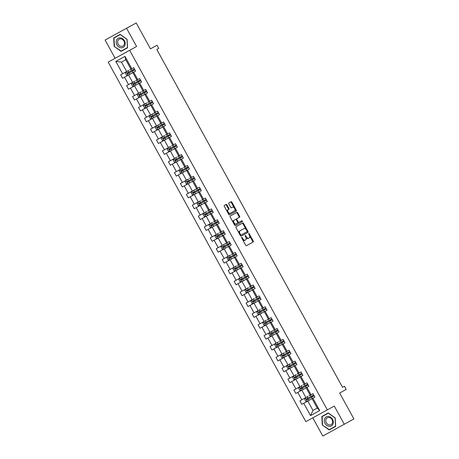 <?xml version="1.0" encoding="UTF-8"?>
<svg xmlns="http://www.w3.org/2000/svg" width="459" height="459" viewBox="0 0 459 459"><rect width="100%" height="100%" fill="white"/><g stroke="black" fill="none" stroke-linecap="round" stroke-linejoin="round"><path stroke-width="0.69" d="M242.214 238.898L242.742 238.611L242.226 237.67A0.545 0.304 61.3 0 0 241.698 237.963L245.691 245.226A0.78 0.43 61.3 0 0 246.443 245.703L253.248 241.945A0.78 0.43 61.3 0 0 253.253 241.05L249.254 233.786A0.545 0.304 61.3 0 0 248.726 234.079L249.243 235.014A2.496 1.383 61.3 0 1 249.237 237.871L248.669 238.187A2.496 1.383 61.3 0 1 246.259 236.666L245.743 235.725A0.545 0.304 61.3 0 0 245.215 236.018L245.731 236.959L246.259 236.666M312.791 417.851L322.797 436.05L353.906 418.947L339.66 393.03L346.201 389.416L344.462 386.243L342.534 387.298L344.462 386.243M105.094 40.053L115.111 58.27L136.593 46.491L126.575 28.269L105.094 40.053L136.203 22.95L150.454 48.866L156.995 45.252L150.443 48.843M126.575 28.269L136.203 22.95M226.981 204.88A0.78 0.43 61.3 0 0 226.23 204.404L224.319 205.46A0.78 0.43 61.3 0 0 224.319 206.349L228.754 214.422A0.78 0.43 61.3 0 0 229.506 214.892L236.31 211.134A0.78 0.43 61.3 0 0 236.316 210.245L231.881 202.172A0.78 0.43 61.3 0 0 231.124 201.696L228.817 202.97A0.78 0.43 61.3 0 0 228.817 203.865L230.716 207.319A0.78 0.43 61.3 0 0 231.468 207.795L232.615 207.164A2.088 1.153 61.3 0 0 232.615 207.164A2.088 1.153 61.3 0 1 234.629 208.432A2.088 1.153 61.3 0 1 234.624 210.819L230.143 213.297A2.088 1.153 61.3 0 1 228.129 212.024A2.088 1.153 61.3 0 1 228.134 209.637L228.88 209.224A0.78 0.43 61.3 0 0 228.88 208.329L226.981 204.88L226.402 205.196A0.78 0.43 61.3 0 0 225.679 204.708M242.742 238.611A2.496 1.383 61.3 0 0 245.152 240.132A2.496 1.383 61.3 0 0 245.158 240.132L245.72 239.816A2.496 1.383 61.3 0 0 245.731 236.959M156.995 45.252L158.739 48.419L156.817 49.486L342.534 387.304M136.593 46.491L129.662 50.318L327.33 409.881L305.849 421.66L108.181 62.103L129.662 50.318M344.279 424.265L334.261 406.049L327.33 409.881M236.012 226.723A0.78 0.43 61.3 0 0 236.012 227.618L240.447 235.685A0.78 0.43 61.3 0 0 241.199 236.161L248.003 232.403A0.78 0.43 61.3 0 0 248.009 231.508L243.568 223.441A0.78 0.43 61.3 0 0 242.817 222.965L236.012 226.723M234.601 225.053L230.166 216.987A0.78 0.43 61.3 0 1 230.166 216.091L236.97 212.333A0.78 0.43 61.3 0 1 237.722 212.804L239.621 216.258A0.78 0.43 61.3 0 1 239.621 217.153L236.861 218.679A0.78 0.43 61.3 0 0 236.861 219.568L238.118 221.863A0.78 0.43 61.3 0 0 238.875 222.334L241.744 220.75A0.545 0.304 61.3 0 1 242.272 221.708L235.352 225.53A0.78 0.43 61.3 0 1 234.601 225.053M131.762 68.707L130.941 69.154L125.766 59.745L124.98 56.377L131.762 68.707L133.707 67.639L135.623 71.122L133.678 72.189L137.734 79.573L139.679 78.512L141.596 81.995L138.83 83.504L141.596 81.995M139.651 83.062L143.713 90.446L145.658 89.379L147.569 92.861L144.803 94.37L147.569 92.861M145.623 93.929L149.686 101.313L151.631 100.246L153.547 103.728L151.602 104.795L155.658 112.18L157.603 111.112L159.52 114.595L157.575 115.662L161.637 123.052L163.582 121.985L165.492 125.468L163.547 126.535L167.61 133.919L169.555 132.852L171.471 136.334L163.943 140.448L162.4 140.391L161.252 138.302L162.01 137L163.903 140.448M169.526 137.402L173.582 144.786L175.527 143.719L177.444 147.201L174.678 148.716L177.444 147.201M175.499 148.268L179.561 155.653L181.506 154.585L183.422 158.074L181.477 159.135L185.534 166.525L187.479 165.458L189.395 168.941L187.45 170.008L191.512 177.392L193.457 176.325L195.368 179.808L193.423 180.875L197.485 188.259L199.43 187.192L201.346 190.674L199.401 191.742L203.457 199.126L205.403 198.058L207.319 201.547L205.374 202.614L209.436 209.998L211.381 208.931L213.297 212.414L205.77 216.528L204.226 216.47L203.073 214.382L203.836 213.079L205.73 216.528M211.352 213.481L215.409 220.865L217.354 219.798L219.27 223.281L216.505 224.79L219.27 223.281M217.325 224.348L221.381 231.732L223.326 230.665L225.243 234.147L223.298 235.215L227.36 242.599L229.305 241.532L231.221 245.02L229.276 246.087L233.333 253.471L235.278 252.404L237.194 255.887L235.249 256.954L239.311 264.338L241.256 263.271L243.167 266.754L241.222 267.821L245.284 275.205L247.229 274.138L249.145 277.62L247.2 278.688L251.257 286.072L253.202 285.01L255.118 288.493L247.59 292.607L246.047 292.549L244.899 290.455L245.657 289.159L247.556 292.607M253.173 289.56L257.235 296.944L259.18 295.877L261.096 299.36L258.325 300.869L261.096 299.36M259.151 300.427L263.208 307.811L265.153 306.744L267.069 310.227L265.124 311.294L269.186 318.678L271.131 317.611L273.042 321.093L271.097 322.161L275.159 329.551L277.104 328.483L279.02 331.966L277.075 333.033L281.132 340.417L283.077 339.35L284.993 342.833L283.048 343.9L287.11 351.284L289.055 350.217L290.966 353.7L289.021 354.767L293.083 362.151L295.028 361.084L296.944 364.566L289.417 368.686L287.873 368.623L286.726 366.534L287.483 365.238L289.377 368.686M294.999 365.634L299.056 373.024L301.001 371.956L302.917 375.439L300.152 376.948L302.917 375.439M300.972 376.506L305.034 383.89L306.979 382.823L308.896 386.306L306.951 387.373L311.007 394.757L312.952 393.69L314.868 397.173L312.923 398.24L319.705 410.57L310.531 415.602L303.749 403.272L301.804 404.339L299.888 400.856L301.833 399.789L297.776 392.405L295.831 393.472L293.915 389.989L295.86 388.922L291.798 381.538L289.853 382.605L287.942 379.117L289.887 378.055L285.825 370.665L283.88 371.733L281.964 368.25L283.909 367.183L279.852 359.799L277.907 360.866L275.991 357.383L277.936 356.316L273.874 348.932L271.929 349.999L270.012 346.516L271.957 345.449L267.901 338.065L265.956 339.132L264.04 335.644L265.985 334.577L261.923 327.192L259.978 328.26L258.067 324.777L260.012 323.71L255.95 316.326L254.005 317.393L252.089 313.91L254.034 312.843L249.977 305.459L248.032 306.526L246.116 303.043L248.061 301.976L243.999 294.592L242.054 295.659L240.143 292.171L242.088 291.104L238.026 283.719L236.081 284.787L234.165 281.304L236.11 280.237L232.053 272.853L230.108 273.92L228.192 270.437L230.137 269.37L226.075 261.986L224.13 263.053L222.213 259.57L224.158 258.503L220.102 251.119L218.157 252.18L216.241 248.698L218.186 247.631L214.123 240.246L212.178 241.314L210.268 237.831L212.213 236.764L208.151 229.38L206.206 230.447L204.289 226.964L206.234 225.897L202.178 218.513L200.233 219.58L198.317 216.097L200.262 215.03L196.2 207.64L194.255 208.707L192.344 205.225L194.289 204.157L190.227 196.773L188.282 197.84L186.365 194.358L188.31 193.291L184.254 185.906L182.309 186.974L180.393 183.491L182.338 182.424L178.276 175.04L176.331 176.107L174.414 172.618L176.359 171.557L172.303 164.167L170.358 165.234L168.442 161.752L170.387 160.684L166.324 153.3L164.379 154.367L162.469 150.885L164.414 149.818L160.352 142.433L158.407 143.501L156.49 140.018L158.435 138.951L154.379 131.567L152.434 132.634L150.518 129.145L152.463 128.084L148.4 120.694L146.455 121.761L144.539 118.279L146.484 117.211L142.428 109.827L140.483 110.894L138.566 107.412L140.511 106.345L136.449 98.96L134.504 100.028L132.594 96.545L134.539 95.478L130.476 88.094L128.531 89.161L126.615 85.672L128.56 84.605L124.504 77.221L122.559 78.288L120.642 74.806L122.587 73.738L115.806 61.408L124.98 56.377M134.848 81.145L132.617 82.379L128.56 74.989L130.786 73.761M128.56 74.989L124.504 77.221M132.617 82.379L128.56 84.605M137.734 79.573L136.914 80.021L132.852 72.637L133.678 72.189M126.179 71.759L125.399 73.09L126.552 75.178L128.095 75.242L132.852 72.637M140.821 92.012L138.595 93.246L134.533 85.862L136.759 84.628M134.533 85.862L130.476 88.094M138.595 93.246L134.539 95.478M141.733 91.507L142.881 90.876L138.83 83.504M142.887 90.888L143.713 90.446M146.794 102.879L144.568 104.113L140.506 96.729L142.738 95.495M140.506 96.729L136.449 98.96M144.568 104.113L140.511 106.345M147.712 102.38L148.859 101.743L144.803 94.37M148.865 101.755L149.686 101.313M154.832 112.61L150.541 114.98L146.484 107.595L148.71 106.368M146.484 107.595L142.428 109.827M150.541 114.98L146.484 117.211M152.772 113.752L154.832 112.616L150.781 105.237L151.602 104.795M144.103 104.359L143.328 105.696L144.476 107.785L146.019 107.848L150.781 105.237M153.685 113.247L155.658 112.18M159.657 124.114L156.519 125.852L152.457 118.462L154.689 117.234M152.457 118.462L148.4 120.694M156.519 125.852L152.463 128.084M161.637 123.052L160.816 123.494L156.754 116.11L157.575 115.662M150.082 115.232L149.301 116.563L150.449 118.651L151.992 118.715L156.754 116.11M164.724 135.485L162.492 136.719L158.435 129.335L160.661 128.101M158.435 129.335L154.379 131.567M162.492 136.719L158.435 138.951M167.61 133.919L166.789 134.361L162.727 126.977L163.547 126.535M165.487 125.45L162.727 126.977M170.696 146.352L168.47 147.586L164.408 140.202L166.634 138.968M164.408 140.202L160.352 142.433M168.47 147.586L164.414 149.818M171.609 145.853L172.756 145.216L168.705 137.843M172.762 145.228L173.582 144.786M176.669 157.225L174.443 158.453L170.381 151.068L172.613 149.841M170.381 151.068L166.324 153.3M174.443 158.453L170.387 160.684M179.561 155.653L178.74 156.1L174.678 148.716M182.648 168.092L180.416 169.325L176.359 161.941L178.585 160.707M176.359 161.941L172.303 164.167M180.416 169.325L176.359 171.557M183.56 167.587L184.707 166.956L180.651 159.583L181.477 159.135M183.411 158.057L180.651 159.583M184.713 166.967L185.534 166.525M188.62 178.958L186.394 180.192L182.332 172.808L184.564 171.574M182.332 172.808L178.276 175.04M186.394 180.192L182.338 182.424M189.533 178.453L190.68 177.822L186.629 170.45L187.45 170.008M179.957 169.572L179.176 170.903L180.324 172.997L181.867 173.054L186.629 170.45M190.686 177.834L191.512 177.392M195.511 189.326L192.367 191.059L188.305 183.675L190.537 182.441M188.305 183.675L184.254 185.906M192.367 191.059L188.31 193.291M194.593 189.831L196.659 188.695L192.602 181.316L193.423 180.875M185.929 180.439L185.149 181.775L186.302 183.864L187.846 183.921L192.602 181.316M196.664 188.701L197.485 188.259M200.572 200.698L198.34 201.926L194.283 194.541L196.509 193.314M194.283 194.541L190.227 196.773M198.34 201.926L194.289 204.157M203.457 199.126L202.637 199.573L198.581 192.189L199.401 191.742M191.902 191.311L191.128 192.642L192.275 194.731L193.818 194.794L198.581 192.189M206.544 211.565L204.318 212.798L200.256 205.414L202.488 204.18M200.256 205.414L196.2 207.64M204.318 212.798L200.262 215.03M209.436 209.998L208.615 210.44L204.553 203.056L205.374 202.614M207.313 201.53L204.553 203.056M212.523 222.431L210.291 223.665L206.234 216.281L208.461 215.047M206.234 216.281L202.178 218.513M210.291 223.665L206.234 225.897M213.435 221.927L214.582 221.295L210.526 213.923M214.588 221.307L215.409 220.865M218.495 233.304L216.269 234.532L212.207 227.148L214.433 225.914M212.207 227.148L208.151 229.38M216.269 234.532L212.213 236.764M219.408 232.799L220.555 232.162L216.505 224.79M220.561 232.179L221.381 231.732M226.528 243.029L222.242 245.399L218.18 238.014L220.412 236.787M218.18 238.014L214.123 240.246M222.242 245.399L218.186 247.631M224.468 244.171L226.534 243.035L222.477 235.662L223.298 235.215M225.237 234.136L222.477 235.662M225.38 243.666L227.36 242.599M230.447 255.038L228.215 256.271L224.158 248.887L226.385 247.653M224.158 248.887L220.102 251.119M228.215 256.271L224.158 258.503M231.359 254.533L232.506 253.902L228.456 246.529L229.276 246.087M221.777 245.651L221.003 246.982L222.15 249.076L223.694 249.134L228.456 246.529M232.512 253.913L233.333 253.471M236.419 265.904L234.193 267.138L230.131 259.754L232.363 258.52M230.131 259.754L226.075 261.986M234.193 267.138L230.137 269.37M239.311 264.338L238.491 264.78L234.429 257.396L235.249 256.954M227.756 256.518L226.976 257.855L228.123 259.943L229.666 260.001L234.429 257.396M242.398 276.777L240.166 278.005L236.104 270.621L238.336 269.387M236.104 270.621L232.053 272.853M240.166 278.005L236.11 280.237M245.284 275.205L244.463 275.652L240.401 268.263L241.222 267.821M233.729 267.385L232.948 268.722L234.101 270.81L235.645 270.873L240.401 268.263M248.371 287.644L246.139 288.877L242.082 281.487L244.308 280.26M242.082 281.487L238.026 283.719M246.139 288.877L242.088 291.104M251.257 286.072L250.436 286.519L246.38 279.135L247.2 278.688M239.701 278.257L238.927 279.588L240.074 281.677L241.618 281.74L246.38 279.135M254.343 298.511L252.117 299.744L248.055 292.36L250.287 291.126M248.055 292.36L243.999 294.592M252.117 299.744L248.061 301.976M255.256 298.006L256.409 297.375L252.352 290.002M256.415 297.386L257.235 296.944M260.322 309.377L258.09 310.611L254.034 303.227L256.26 301.993M254.034 303.227L249.977 305.459M258.09 310.611L254.034 312.843M261.234 308.873L262.382 308.241L258.325 300.869M262.387 308.253L263.208 307.811M266.295 320.25L264.068 321.478L260.006 314.094L262.232 312.866M260.006 314.094L255.95 316.326M264.068 321.478L260.012 323.71M269.186 318.678L268.36 319.125L264.304 311.736L265.124 311.294M267.063 310.215L264.304 311.736M274.327 329.975L270.041 332.35L265.979 324.961L268.211 323.733M265.979 324.961L261.923 327.192M270.041 332.35L265.985 334.577M272.267 331.117L274.333 329.981L270.276 322.608L271.097 322.161M273.036 321.082L270.276 322.608M273.18 330.612L275.159 329.551M278.246 341.984L276.014 343.217L271.957 335.833L274.184 334.6M271.957 335.833L267.901 338.065M276.014 343.217L271.957 345.449M281.132 340.417L280.311 340.859L276.255 333.475L277.075 333.033M269.576 332.597L268.802 333.928L269.949 336.022L271.493 336.08L276.255 333.475M284.219 352.851L281.992 354.084L277.93 346.7L280.162 345.466M277.93 346.7L273.874 348.932M281.992 354.084L277.936 356.316M287.11 351.284L286.29 351.726L282.228 344.342L283.048 343.9M275.555 343.464L274.775 344.801L275.922 346.889L277.466 346.947L282.228 344.342M290.197 363.723L287.965 364.951L283.903 357.567L286.135 356.339M283.903 357.567L279.852 359.799M287.965 364.951L283.909 367.183M293.083 362.151L292.263 362.599L288.2 355.214L289.021 354.767M281.528 354.331L280.747 355.668L281.901 357.756L283.444 357.819L288.2 355.214M296.17 374.59L293.938 375.823L289.881 368.439L292.108 367.206M289.881 368.439L285.825 370.665M293.938 375.823L289.887 378.055M297.082 374.085L298.23 373.454L294.179 366.081M298.235 373.465L299.056 373.024M302.142 385.457L299.916 386.69L295.854 379.306L298.086 378.073M295.854 379.306L291.798 381.538M299.916 386.69L295.86 388.922M303.055 384.952L304.208 384.321L300.152 376.948M304.214 384.332L305.034 383.89M308.121 396.324L305.889 397.557L301.833 390.173L304.059 388.939M301.833 390.173L297.776 392.405M305.889 397.557L301.833 399.789M311.007 394.757L310.186 395.199L306.124 387.815L306.951 387.373M308.884 386.294L306.124 387.815M317.267 408.074L312.975 410.449L307.805 401.04L310.032 399.812M307.805 401.04L303.749 403.272M310.531 415.602L312.975 410.449L317.272 408.091L312.103 398.687L312.923 398.24M115.111 58.27L108.181 62.103M125.766 59.745L121.474 62.103L126.644 71.506L128.87 70.279M314.863 397.161L312.103 398.687M317.272 408.091L319.705 410.57M126.644 71.506L122.587 73.738M115.806 61.408L121.474 62.103M305.43 397.81L304.65 399.141L305.797 401.229L307.341 401.292L301.804 404.339M299.452 386.937L298.671 388.274L299.825 390.362L301.368 390.42L295.831 393.472M293.479 376.07L292.699 377.401L293.846 379.495L295.355 379.553L289.853 382.605M289.399 368.686L283.88 371.733M283.427 357.813L277.907 360.866M275.532 343.498L277.431 346.947L271.929 349.999M271.476 336.08L265.956 339.132M265.497 325.213L259.978 328.26M259.524 314.34L254.005 317.393M251.652 299.991L250.872 301.328L252.025 303.416L253.529 303.474L248.032 306.526M247.573 292.607L242.054 295.659M241.6 281.74L236.081 284.787M235.628 270.867L230.108 273.92M227.733 256.552L229.632 260.001L224.13 263.053M223.676 249.134L218.157 252.18M215.805 234.784L215.024 236.115L216.172 238.204L217.721 238.267L212.178 241.314M209.826 223.912L209.052 225.249L210.199 227.337L211.702 227.394L206.206 230.447M205.752 216.528L200.233 219.58M197.881 202.178L197.1 203.509L198.248 205.603L199.791 205.661L194.255 208.707M193.801 194.794L188.282 197.84M185.912 180.473L187.806 183.921L182.309 186.974M181.85 173.054L176.331 176.107M173.978 158.705L173.204 160.036L174.351 162.125L175.895 162.188L170.358 165.234M168.005 147.832L167.225 149.169L168.373 151.258L169.882 151.315L164.379 154.367M163.926 140.448L158.407 143.501M157.953 129.581L152.434 132.634M151.975 118.715L146.455 121.761M144.086 104.394L145.979 107.842L140.483 110.894M140.024 96.975L134.504 100.028M132.158 82.626L131.377 83.957L132.525 86.051L134.068 86.108L128.531 89.161M128.078 75.242L122.559 78.288M321.816 416.502L322.281 425L329.212 429.945L335.678 426.4L335.219 417.902L328.288 412.951L321.816 416.502M121.084 51.368L127.556 47.816L127.091 39.319L120.16 34.373L113.694 37.919L114.153 46.416L121.084 51.368L127.556 47.811M242.559 239.523A2.496 1.383 61.3 0 0 244.572 240.447L245.152 240.132L244.572 240.447M245.949 237.418A2.496 1.383 61.3 0 0 248.089 238.508A2.496 1.383 61.3 0 0 248.089 238.502L248.669 238.187L248.089 238.508M246.414 245.714L252.668 242.26A0.78 0.43 61.3 0 0 252.668 241.365L249.535 235.668M246.127 229.46L242.989 223.757A0.78 0.43 61.3 0 0 242.266 223.269M241.17 236.178L247.424 232.719A0.78 0.43 61.3 0 0 247.424 231.829L247.166 231.359M240.562 234.641A0.545 0.304 61.3 0 0 241.09 234.974L247.062 231.675A0.545 0.304 61.3 0 0 247.062 231.049L246.517 230.057A2.496 1.383 61.3 0 0 244.108 228.536L240.023 230.797A2.496 1.383 61.3 0 0 240.017 233.654L240.562 234.641L240.034 234.933M240.189 235.215A0.545 0.304 61.3 0 0 240.51 235.295L241.09 234.974L240.51 235.295M243.528 228.857L239.443 231.112A2.496 1.383 61.3 0 0 239.145 233.315M236.167 219.631A0.78 0.43 61.3 0 1 236.282 218.995L239.041 217.468A0.78 0.43 61.3 0 0 239.041 216.579L237.142 213.125A0.78 0.43 61.3 0 0 236.419 212.637M237.699 222.414A0.78 0.43 61.3 0 0 238.29 222.655L238.875 222.334L238.29 222.655M235.324 225.541L241.692 222.024A0.545 0.304 61.3 0 0 241.187 221.054M233.195 222.495A2.088 1.153 61.3 0 1 233.419 220.578L233.998 220.263A2.088 1.153 61.3 0 0 233.992 222.644A2.088 1.153 61.3 0 0 236.006 223.917A2.088 1.153 61.3 0 0 236.012 223.917L237.59 223.045A0.78 0.43 61.3 0 0 237.59 222.156L238.118 221.863M233.694 223.401A2.088 1.153 61.3 0 0 235.427 224.239L236.006 223.923M233.419 220.578L235.576 219.385A0.78 0.43 61.3 0 1 236.333 219.861L237.59 222.156M235.576 219.385A0.78 0.43 61.3 0 0 235.576 219.391L233.998 220.263M227.285 211.742A2.088 1.153 61.3 0 1 227.555 209.952L228.301 209.545A0.78 0.43 61.3 0 0 228.301 208.65L226.402 205.196M227.911 212.884A2.088 1.153 61.3 0 0 229.563 213.613L230.143 213.297L229.563 213.613M232.036 207.479L232.036 207.479A2.088 1.153 61.3 0 0 232.03 207.479L231.439 207.807M234.268 207.887L231.296 202.494A0.78 0.43 61.3 0 0 230.573 202M229.483 214.91L235.731 211.456A0.78 0.43 61.3 0 0 235.737 210.561L234.893 209.029M330.618 428.901L335.678 426.394M328.38 413.175L322.109 416.611L328.38 413.175L335.093 417.971L335.54 426.204L329.275 429.641L322.281 425M330.83 429.056L329.212 429.945M120.373 34.523L113.987 38.034L120.252 34.591L126.971 39.388L127.418 47.621L121.147 51.058L114.153 46.416M307.191 398.561L307.65 399.393L311.104 397.494L313.79 396.014L311.127 397.465L312.177 396.886L311.793 396.025M312.545 395.612L312.929 396.467L312.034 396.966L314.122 395.824L311.46 397.299L312.189 398.624L314.857 397.15M307.341 401.292L312.189 398.624M309.033 395.824L310.181 395.188M313.669 394.992L306.635 398.865L307.1 399.703L311.46 397.299M301.219 387.689L301.678 388.526L305.132 386.627L307.811 385.141L305.155 386.593L306.199 386.013L305.82 385.158M306.572 384.745L306.956 385.6L306.055 386.099L308.15 384.952L305.487 386.432L306.216 387.757L308.878 386.283M301.368 390.42L306.216 387.757M307.696 384.126L300.662 387.998L301.121 388.83L305.487 386.432M295.24 376.822L295.699 377.659L296.026 377.482L301.838 374.274L299.176 375.726L300.226 375.146L299.842 374.292M300.593 373.878L300.978 374.733L300.083 375.227L302.177 374.085L299.515 375.565L300.238 376.885L302.906 375.416M293.456 376.105L295.355 379.553L300.238 376.885M301.718 373.259L294.689 377.132L295.148 377.964L299.515 375.565M329.097 426.365A5.169 4.303 -118.9 0 0 333.337 421.878A5.169 4.303 -118.9 0 0 328.558 416.451A5.169 4.303 -118.9 0 0 324.312 420.937A5.169 4.303 -118.9 0 0 329.097 426.365M329.384 424.965A3.913 3.259 -118.9 0 0 331.071 424.638A3.913 3.259 -118.9 0 0 332.425 420.582A3.913 3.259 -118.9 0 0 328.971 417.461A3.913 3.259 -118.9 0 0 327.284 417.788A3.913 3.259 -118.9 0 0 325.93 421.844A3.913 3.259 -118.9 0 0 329.384 424.965M322.557 424.845L322.109 416.611M120.969 47.782A5.169 4.303 -118.9 0 0 125.215 43.301A5.169 4.303 -118.9 0 0 120.43 37.873A5.169 4.303 -118.9 0 0 116.19 42.354A5.169 4.303 -118.9 0 0 120.969 47.782M121.256 46.388A3.913 3.259 -118.9 0 0 122.943 46.061A3.913 3.259 -118.9 0 0 124.297 42.004A3.913 3.259 -118.9 0 0 120.849 38.883A3.913 3.259 -118.9 0 0 119.156 39.21A3.913 3.259 -118.9 0 0 117.802 43.266A3.913 3.259 -118.9 0 0 121.256 46.388M114.434 46.267L113.987 38.034M294.787 364.004L293.203 364.859L294.248 364.28L293.869 363.425M294.621 363.012L295.005 363.867L294.11 364.36L296.198 363.218L293.536 364.693L294.265 366.018M291.109 363.218L292.257 362.587M294.787 363.993L289.727 366.793L289.268 365.955M295.745 362.386L288.711 366.259L289.17 367.097L293.536 364.693M288.814 353.132L287.225 353.992L288.275 353.407L287.891 352.552M288.642 352.139L289.032 352.994L288.132 353.493L290.226 352.351M285.131 352.351L286.278 351.714M289.767 351.519L282.738 355.392L283.197 356.23L290.231 352.357M288.809 353.126L283.754 355.92L283.295 355.088M277.316 344.216L277.775 345.053L278.102 344.875L283.914 341.668L281.252 343.12L282.302 342.54L281.918 341.685M282.669 341.272L283.054 342.127L282.159 342.626L284.247 341.479M279.158 341.479L280.306 340.848M283.794 340.653L276.766 344.525L277.225 345.357L284.253 341.485M271.344 333.349L271.803 334.186L277.942 330.801L275.28 332.253L276.324 331.673L275.945 330.819M276.697 330.405L277.081 331.26L276.18 331.754L278.274 330.612L275.612 332.086L276.341 333.412M277.821 329.78L270.787 333.653L271.246 334.491L275.612 332.086M265.365 322.482L265.83 323.32L271.963 319.934L269.301 321.386L270.351 320.807L269.967 319.952M270.718 319.533L271.103 320.393L270.208 320.887L272.302 319.745L269.64 321.22L270.368 322.545L273.03 321.076M263.604 321.73L262.823 323.061L263.971 325.15L265.52 325.213L270.368 322.545M267.207 319.745L268.354 319.114M271.843 318.913L264.814 322.786L265.273 323.624L269.64 321.22M264.918 309.659L263.328 310.519L264.378 309.934L263.994 309.079M264.745 308.666L265.13 309.521L264.235 310.02L266.323 308.873L263.661 310.353L264.39 311.678L267.058 310.204M257.625 310.858L256.851 312.195L257.998 314.283L259.542 314.346L264.39 311.678M264.912 309.653L259.851 312.447L259.392 311.615M265.87 308.046L258.836 311.919L259.301 312.757L263.661 310.353M253.42 300.743L253.879 301.58L257.333 299.681L260.012 298.195L257.35 299.647L258.4 299.067L258.021 298.212M258.767 297.799L259.157 298.654L258.256 299.153L260.351 298.006M251.635 300.025L253.569 303.474L261.079 299.337M259.897 297.18L252.863 301.052L253.322 301.884L260.356 298.011M252.966 287.925L251.377 288.78L252.427 288.2L252.043 287.345M252.794 286.932L253.179 287.787L252.284 288.281L254.378 287.139L251.716 288.613L252.439 289.939M249.283 287.139L250.43 286.508M252.961 287.913L247.9 290.713L247.441 289.876M253.919 286.307L246.89 290.18L247.349 291.017L251.716 288.613M246.988 277.058L245.404 277.913L246.449 277.334L246.07 276.479M246.822 276.06L247.206 276.915L246.311 277.414L248.399 276.272M243.31 276.272L244.458 275.641M247.946 275.44L240.912 279.313L241.371 280.151L248.405 276.278M246.988 277.047L241.927 279.841L241.468 279.009M235.496 268.142L235.955 268.974L239.409 267.075L242.088 265.589L239.426 267.046L240.476 266.461L240.091 265.606M240.843 265.193L241.233 266.048L240.332 266.547L242.427 265.4M237.332 265.4L238.479 264.768M241.968 264.573L234.939 268.446L235.398 269.284L242.427 265.411M229.517 257.269L229.976 258.107L230.303 257.929L236.115 254.722L233.453 256.174L234.503 255.594L234.119 254.739M234.87 254.326L235.255 255.181L234.36 255.68L236.448 254.533L233.786 256.013L234.515 257.333M235.995 253.707L228.961 257.579L229.425 258.411L233.786 256.013M223.544 246.403L224.003 247.24L230.137 243.855L227.48 245.307L228.525 244.727L228.146 243.872M228.898 243.459L229.282 244.314L228.381 244.808L230.475 243.666L227.813 245.14L228.542 246.466M230.022 242.834L222.988 246.707L223.447 247.544L227.813 245.14M223.091 233.579L221.502 234.44L222.552 233.861L222.167 233.006M222.919 232.587L223.303 233.442L222.408 233.941L224.503 232.799L221.84 234.274L222.569 235.599L225.231 234.13M217.721 238.267L222.569 235.599M223.085 233.574L218.031 236.368L217.566 235.536M224.044 231.967L217.015 235.84L217.474 236.678L221.84 234.274M211.593 224.663L212.052 225.501L212.379 225.323L218.191 222.116L215.529 223.573L216.573 222.988L216.195 222.133M216.946 221.72L217.331 222.575L216.436 223.074L218.524 221.927M209.809 223.946L211.742 227.394L219.259 223.258M218.071 221.1L211.037 224.973L211.501 225.811L218.53 221.938M211.14 211.846L209.551 212.701L210.601 212.121L210.222 211.266M210.968 210.853L211.358 211.708L210.457 212.201L212.551 211.06L209.889 212.54L210.618 213.86M207.457 211.06L208.604 210.429M211.134 211.834L206.08 214.634L205.621 213.796M212.092 210.233L205.064 214.106L205.523 214.938L209.889 212.54M205.167 200.979L203.578 201.834L204.628 201.254L204.244 200.399M204.995 199.986L205.38 200.841L204.484 201.335L206.579 200.193M199.791 205.661L207.307 201.524M201.484 200.193L202.631 199.562M206.12 199.361L199.086 203.234L199.55 204.071L206.579 200.199M205.162 200.967L200.101 203.767L199.642 202.93M193.669 192.063L194.128 192.895L194.455 192.717L200.267 189.515L197.605 190.967L198.649 190.387L198.271 189.533M199.022 189.114L199.407 189.969L198.512 190.468L200.6 189.326L197.938 190.801L198.667 192.126M200.147 188.494L193.113 192.367L193.572 193.205L197.938 190.801M187.697 181.19L188.156 182.028L191.61 180.129L194.289 178.643L191.627 180.094L192.677 179.515L192.292 178.66M193.044 178.247L193.434 179.102L192.533 179.601L194.627 178.453L191.965 179.934L192.694 181.259M194.168 177.627L187.14 181.5L187.599 182.338L191.965 179.934M181.718 170.323L182.177 171.161L182.504 170.983L188.316 167.776L185.654 169.228L186.704 168.648L186.32 167.793M187.071 167.38L187.456 168.235L186.561 168.728L188.649 167.587L185.987 169.067L186.715 170.387M188.196 166.76L181.162 170.633L181.626 171.465L185.987 169.067M181.265 157.506L179.681 158.361L180.726 157.781L180.347 156.926M181.098 156.513L181.483 157.368L180.582 157.862L182.676 156.72L180.014 158.194L180.743 159.52L183.411 158.051M175.895 162.188L180.743 159.52M177.581 156.72L178.735 156.089M181.259 157.494L176.204 160.294L175.745 159.457M182.223 155.888L175.189 159.761L175.648 160.598L180.014 158.194M169.767 148.59L170.226 149.422L173.686 147.523L176.365 146.042L173.703 147.494L174.753 146.909L174.368 146.054M175.12 145.641L175.504 146.496L174.609 146.995L176.704 145.853L174.041 147.328L174.764 148.653L177.432 147.178M167.983 147.867L169.922 151.321L174.764 148.653M176.245 145.021L169.216 148.894L169.675 149.732L174.041 147.328M169.319 135.766L167.73 136.621L168.774 136.042L168.396 135.187M169.147 134.774L169.532 135.629L168.637 136.128L170.725 134.98L168.063 136.461L168.792 137.78M165.636 134.98L166.783 134.349M169.314 135.761L164.253 138.555L163.794 137.717M170.272 134.154L163.238 138.027L163.702 138.859L168.063 136.461M163.341 124.9L161.752 125.755L162.802 125.175L162.423 124.32M163.169 123.907L163.559 124.762L162.658 125.255L164.752 124.114M156.054 126.099L155.274 127.43L156.427 129.524L157.971 129.581L165.481 125.445M158.745 124.618L160.811 123.482M164.293 123.287L157.265 127.154L157.724 127.992L164.758 124.119M163.335 124.888L158.28 127.688L157.821 126.85M157.368 114.033L155.779 114.888L156.829 114.308L156.444 113.453M157.196 113.04L157.58 113.895L156.685 114.389L158.78 113.247L156.117 114.721L156.84 116.047M157.362 114.021L152.302 116.821L151.843 115.984M158.321 112.415L151.286 116.288L151.751 117.125L156.117 114.721M145.87 105.117L146.329 105.949L149.783 104.05L152.468 102.564L149.806 104.021L150.85 103.436L150.472 102.581M151.223 102.168L151.608 103.023L150.713 103.522L152.801 102.374M152.348 101.548L145.314 105.421L145.773 106.258L152.807 102.386M139.892 94.244L140.356 95.082L143.81 93.183L146.49 91.697L143.828 93.148L144.878 92.569L144.493 91.714M145.245 91.301L145.629 92.156L144.734 92.655L146.828 91.507L144.166 92.988L144.895 94.307L147.557 92.838M138.13 93.493L137.35 94.829L138.498 96.918L140.047 96.975L144.895 94.307M146.369 90.681L139.341 94.554L139.8 95.386L144.166 92.988M133.919 83.377L134.378 84.215L134.705 84.037L140.517 80.83L137.855 82.281L138.905 81.702L138.52 80.847M139.272 80.434L139.656 81.289L138.761 81.782L140.85 80.641L138.188 82.115L138.916 83.44L141.584 81.972M134.068 86.108L138.916 83.44M135.761 80.641L136.908 80.009M140.397 79.809L133.362 83.687L133.827 84.519L138.188 82.115M133.466 70.56L131.882 71.415L132.926 70.835L132.548 69.98M133.299 69.561L133.684 70.422L132.783 70.915L134.877 69.774L132.215 71.248L132.944 72.574M129.782 69.774L130.935 69.143M133.46 70.548L128.405 73.348L127.946 72.511M134.424 68.942L127.39 72.815L127.849 73.652L132.215 71.248M245.209 236.018L245.743 235.725M248.726 234.073L249.254 233.786M252.668 241.365L253.253 241.05M252.668 242.26L253.248 241.945M241.698 237.957L242.226 237.67M242.989 223.757L243.568 223.441M247.424 231.829L248.009 231.508M247.424 232.719L248.003 232.403M239.443 231.112L240.023 230.797M239.489 233.941L240.017 233.654M237.142 213.125L237.722 212.804M239.041 216.579L239.621 216.258M239.041 217.468L239.621 217.153M236.282 218.995L236.861 218.679M236.328 219.861L236.861 219.568M241.692 222.024L242.272 221.708M234.997 219.706L235.576 219.391M228.301 208.65L228.88 208.329M228.301 209.545L228.88 209.224M227.555 209.952L228.134 209.637M231.296 202.494L231.881 202.172M235.737 210.561L236.316 210.245M235.731 211.456L236.31 211.134M312.929 396.467L312.177 396.886M305.407 397.838L307.306 401.286M310.278 395.153L311.001 396.461M308.333 399.02L309.062 400.346M307.146 396.863L307.874 398.188M307.65 399.393L307.1 399.703M306.956 385.6L306.199 386.013M299.434 386.971L301.328 390.42M304.306 384.281L305.028 385.594M302.355 388.153L303.083 389.479M301.173 385.996L301.896 387.316M301.678 388.526L301.121 388.83M300.978 374.733L300.226 375.146M298.333 373.414L299.056 374.728M296.382 377.287L297.111 378.612M295.194 375.129L295.923 376.449M295.699 377.659L295.148 377.964M295.005 363.867L294.248 364.28M292.354 362.547L293.077 363.861M290.409 366.42L291.138 367.739M289.222 364.257L289.95 365.582M289.727 366.793L289.17 367.097M289.032 352.994L288.275 353.407M281.51 354.365L283.404 357.813M287.563 353.826L288.292 355.151M286.382 351.68L287.104 352.988M284.431 355.547L285.159 356.873M283.249 353.39L283.972 354.715M283.754 355.92L283.197 356.23M283.054 342.127L282.302 342.54M281.585 342.959L282.314 344.279M280.409 340.808L281.126 342.121M278.458 344.68L279.187 346.006M277.27 342.523L277.999 343.843M277.775 345.053L277.225 345.357M277.081 331.26L276.324 331.673M269.559 332.632L271.453 336.08M274.43 329.941L275.153 331.255M272.485 333.813L273.208 335.139M271.298 331.656L272.021 332.976M271.803 334.186L271.246 334.491M271.103 320.393L270.351 320.807M263.581 321.765L265.48 325.213M268.458 319.074L269.181 320.388M266.507 322.947L267.236 324.266M265.319 320.784L266.048 322.109M265.83 323.32L265.273 323.624M265.13 309.521L264.378 309.934M257.608 310.892L259.501 314.34M262.479 308.201L263.202 309.515M260.534 312.074L261.263 313.399M259.346 309.917L260.075 311.242M259.851 312.447L259.301 312.757M259.157 298.654L258.4 299.067M257.688 299.486L258.417 300.806M256.506 297.334L257.229 298.648M254.556 301.207L255.284 302.533M253.374 299.05L254.097 300.37M253.879 301.58L253.322 301.884M253.179 287.787L252.427 288.2M250.534 286.468L251.251 287.782M248.583 290.34L249.312 291.66M247.395 288.183L248.124 289.503M247.9 290.713L247.349 291.017M247.206 276.915L246.449 277.334M239.684 278.286L241.577 281.74M245.737 277.747L246.466 279.072M244.555 275.601L245.278 276.909M242.61 279.474L243.339 280.793M241.423 277.311L242.151 278.636M241.927 279.841L241.371 280.151M241.233 266.048L240.476 266.461M233.711 267.419L235.605 270.867M239.764 266.88L240.493 268.205M238.582 264.728L239.305 266.042M236.632 268.601L237.36 269.926M235.45 266.444L236.173 267.769M235.955 268.974L235.398 269.284M235.255 255.181L234.503 255.594M232.61 253.861L233.327 255.175M230.659 257.734L231.388 259.06M229.471 255.577L230.2 256.897M229.976 258.107L229.425 258.411M229.282 244.314L228.525 244.727M221.76 245.685L223.653 249.134M226.631 242.995L227.354 244.308M224.686 246.867L225.409 248.187M223.499 244.71L224.221 246.03M224.003 247.24L223.447 247.544M223.303 233.442L222.552 233.861M215.782 234.813L217.681 238.261M220.659 232.128L221.381 233.436M218.708 235.995L219.436 237.32M217.52 233.838L218.249 235.163M218.031 236.368L217.474 236.678M217.331 222.575L216.573 222.988M215.862 223.407L216.591 224.732M214.68 221.255L215.403 222.569M212.735 225.128L213.464 226.453M211.547 222.971L212.276 224.29M212.052 225.501L211.501 225.811M211.358 211.708L210.601 212.121M208.707 210.388L209.43 211.702M206.757 214.261L207.485 215.587M205.575 212.104L206.298 213.424M206.08 214.634L205.523 214.938M205.38 200.841L204.628 201.254M197.858 202.212L199.757 205.661M203.916 201.667L204.639 202.993M202.735 199.522L203.452 200.835M200.784 203.394L201.512 204.714M199.596 201.237L200.325 202.557M200.101 203.767L199.55 204.071M199.407 189.969L198.649 190.387M191.885 191.34L193.778 194.788M196.756 188.655L197.479 189.963M194.811 192.522L195.54 193.847M193.623 190.365L194.352 191.69M194.128 192.895L193.572 193.205M193.434 179.102L192.677 179.515M190.783 177.782L191.506 179.096M188.833 181.655L189.561 182.98M187.645 179.498L188.374 180.817M188.156 182.028L187.599 182.338M187.456 168.235L186.704 168.648M179.934 169.606L181.833 173.054M184.811 166.915L185.528 168.229M182.86 170.788L183.589 172.114M181.672 168.631L182.401 169.95M182.177 171.161L181.626 171.465M181.483 157.368L180.726 157.781M173.961 158.739L175.854 162.188M178.832 156.049L179.555 157.362M176.887 159.921L177.61 161.241M175.699 157.758L176.422 159.084M176.204 160.294L175.648 160.598M175.504 146.496L174.753 146.909M172.859 145.182L173.582 146.49M170.909 149.049L171.637 150.374M169.721 146.891L170.45 148.217M170.226 149.422L169.675 149.732M169.532 135.629L168.774 136.042M166.881 134.309L167.604 135.623M164.936 138.182L165.665 139.507M163.748 136.025L164.477 137.344M164.253 138.555L163.702 138.859M163.559 124.762L162.802 125.175M156.037 126.133L157.93 129.581M162.09 125.594L162.819 126.913M160.908 123.442L161.631 124.756M158.957 127.315L159.686 128.64M157.776 125.158L158.498 126.477M158.28 127.688L157.724 127.992M157.58 113.895L156.829 114.308M150.059 115.266L151.958 118.715M154.935 112.575L155.653 113.889M152.985 116.448L153.713 117.768M151.797 114.285L152.526 115.611M152.302 116.821L151.751 117.125M151.608 103.023L150.85 103.436M150.139 103.854L150.868 105.18M148.957 101.703L149.68 103.017M147.012 105.576L147.735 106.901M145.824 103.418L146.553 104.744M146.329 105.949L145.773 106.258M145.629 92.156L144.878 92.569M138.107 93.527L140.006 96.975M142.984 90.836L143.707 92.15M141.033 94.709L141.762 96.034M139.846 92.552L140.574 93.871M140.356 95.082L139.8 95.386M139.656 81.289L138.905 81.702M132.135 82.66L134.034 86.108M137.006 79.969L137.729 81.283M135.061 83.842L135.789 85.167M133.873 81.685L134.602 83.004M134.378 84.215L133.827 84.519M133.684 70.422L132.926 70.835M126.162 71.788L128.055 75.242M131.033 69.102L131.756 70.411M129.082 72.975L129.811 74.295M127.9 70.812L128.623 72.138M128.405 73.348L127.849 73.652M235.427 224.239L236.006 223.917"/></g></svg>

